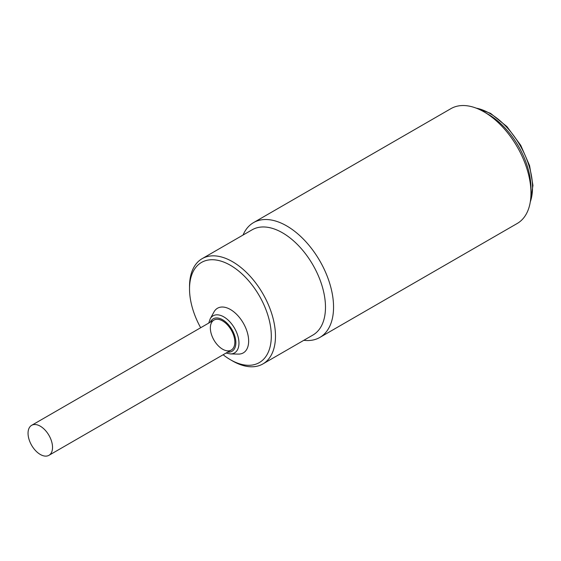 <?xml version="1.0" encoding="UTF-8"?>
<svg xmlns="http://www.w3.org/2000/svg" width="561" height="561" viewBox="0 0 561 561"><rect width="100%" height="100%" fill="white"/><g stroke="black" fill="none" stroke-linecap="round" stroke-linejoin="round"><path stroke-width="0.84" d="M52.503 446.388A17.314 9.993 60 0 1 48.947 455.315A17.314 9.993 60 0 1 31.633 445.322A17.314 9.993 60 0 1 31.633 425.329A17.314 9.993 60 0 1 44.578 429.558A17.314 9.993 60 0 1 52.503 446.388M222.605 320.934A17.314 9.993 60 0 1 233.909 336.186A17.314 9.993 60 0 1 231.258 350.057A17.314 9.993 60 0 1 213.944 340.064A17.314 9.993 60 0 1 213.944 320.072A17.314 9.993 60 0 1 222.605 320.934M262.885 363.942L312.891 335.071A60.777 35.091 -120 0 0 322.21 286.369A60.777 35.091 -120 0 0 282.506 232.815A60.777 35.091 -120 0 0 252.12 229.807L202.114 258.677A60.777 35.091 60 0 1 232.499 261.685A60.777 35.091 60 0 1 272.204 315.24A60.777 35.091 60 0 1 262.885 363.942A60.777 35.091 60 0 1 232.499 360.933L230.417 359.727A57.825 33.387 60 0 1 223.124 354.755M200.67 327.736A57.825 33.387 60 0 1 189.527 288.901L189.527 286.496A60.777 35.091 60 0 1 202.114 258.677M210.165 318.893L213.993 311.93A25.785 14.888 60 0 1 234.477 312.379A25.785 14.888 60 0 1 248.649 341.081A25.785 14.888 60 0 1 238.334 354.089L230.389 353.928A21.423 12.37 60 0 0 238.958 343.122A21.423 12.37 60 0 0 227.184 319.265A21.423 12.37 60 0 0 210.165 318.893L208.741 323.08M189.527 288.901A57.825 33.387 60 0 1 230.417 265.297A57.825 33.387 60 0 1 271.307 336.116A57.825 33.387 60 0 1 230.417 359.727L232.499 360.933M243.039 235.052A66.296 38.281 60 0 1 253.523 222.619A66.296 38.281 60 0 1 286.671 225.901A66.296 38.281 60 0 1 329.987 284.322A66.296 38.281 60 0 1 319.819 337.449L517.242 223.467A66.296 38.281 -120 0 0 530.972 193.117L530.972 188.307A60.406 34.873 -120 0 0 488.259 114.325A60.406 34.873 60 0 1 530.923 190.628M530.972 193.117A66.296 38.281 -120 0 0 484.094 111.919L484.094 111.919A66.296 38.281 -120 0 0 450.939 108.638L253.523 222.619M319.819 337.449A66.296 38.281 60 0 1 303.81 340.31M210.34 322.154A18.751 10.827 60 0 1 231.981 329.651A18.751 10.827 60 0 1 227.654 352.14M476.191 108.133A60.406 34.873 60 0 1 489.823 113.427A60.406 34.873 60 0 1 530.299 201.855M213.944 320.072L31.633 425.329M231.258 350.057L48.947 455.315M226.048 353.065L230.389 353.928M530.11 202.956L532.95 185.46L529.563 165.572L520.727 145.285L506.927 126.583L490.559 113.35L475.139 107.747M488.259 114.325L484.094 111.919"/></g></svg>
